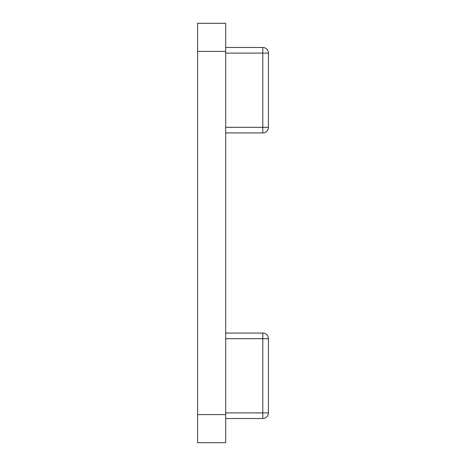 <?xml version="1.0" encoding="UTF-8"?>
<svg xmlns="http://www.w3.org/2000/svg" width="466" height="466" viewBox="0 0 466 466"><rect width="100%" height="100%" fill="white"/><g stroke="black" fill="none" stroke-linecap="round" stroke-linejoin="round"><path stroke-width="0.7" d="M225.69 51.411L197.584 51.411L197.584 23.3L225.69 23.3L225.69 442.7L197.584 442.7L197.584 414.589L225.69 414.589M197.584 51.411L197.584 414.589M225.69 47.474L262.795 47.474A5.621 5.621 0 0 1 268.416 53.095L268.416 127.305A5.621 5.621 0 0 1 262.795 132.927L225.69 132.927M262.795 47.474A5.621 5.621 0 0 1 268.416 53.095A5.621 5.621 0 0 0 262.795 47.474L262.795 53.095L225.69 53.095M225.69 333.073L262.795 333.073A5.621 5.621 0 0 1 268.416 338.695L268.416 412.905A5.621 5.621 0 0 1 262.795 418.526L225.69 418.526M225.69 412.905L268.416 412.905A5.621 5.621 0 0 1 262.795 418.526L262.795 338.695L225.69 338.695M225.69 127.305L262.795 127.305L262.795 53.095L268.416 53.095M262.795 132.927L262.795 127.305L268.416 127.305M268.416 338.695L262.795 338.695L262.795 333.073"/></g></svg>

